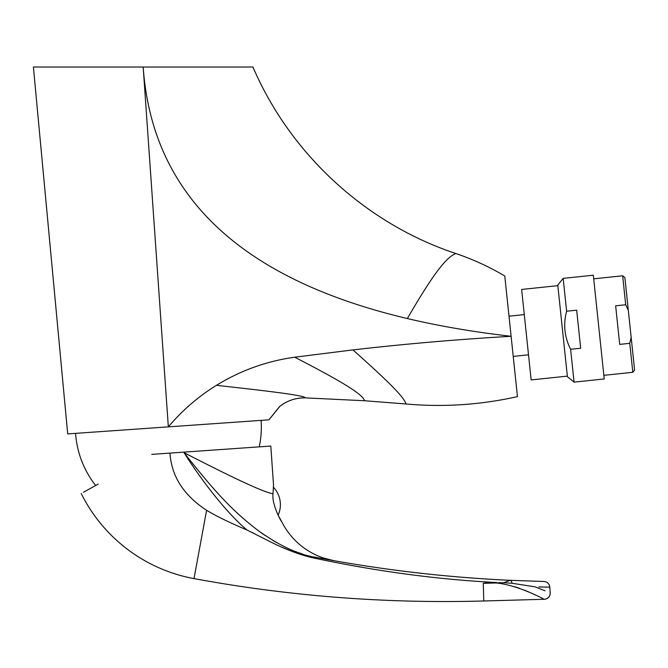 <?xml version="1.0" encoding="UTF-8"?>
<svg xmlns="http://www.w3.org/2000/svg" width="668" height="668" viewBox="0 0 668 668"><rect width="100%" height="100%" fill="white"/><g stroke="black" fill="none" stroke-linecap="round" stroke-linejoin="round"><path stroke-width="1" d="M625.699 304.758L615.645 305.81L619.704 344.387L629.757 343.327L631.16 337.315L628.321 310.344L625.699 304.758L622.659 275.792L593.702 278.832M622.659 275.792L624.881 277.587L628.321 310.344M631.16 337.315L634.6 370.072L632.805 372.293L603.847 375.341M632.805 372.293L629.757 343.327M604.231 378.956L593.326 275.216L563.166 278.381L557.772 285.052L567.408 376.727L574.071 382.129L604.231 378.956M563.166 278.381L566.614 311.221C563.116 324.414 564.452 337.106 570.622 349.289L574.071 382.129M566.614 311.221L576.668 310.161L580.676 348.237L570.622 349.289M567.341 376.126L531.152 379.933L521.641 289.453L557.83 285.654M508.999 316.189L524.28 314.586M513.233 356.403L528.513 354.8M268.97 419.83L67.702 433.908L33.4 67.017L143.177 67.017C152.137 195.131 240.188 278.974 407.33 318.544C439.068 326.059 473.662 331.979 511.112 336.296C458.265 339.336 405.543 343.87 352.938 349.907L294.73 357.205C266.699 361.104 240.589 370.481 216.424 385.336C198.221 396.625 182.189 410.469 168.336 426.869L143.177 67.017L252.955 67.017C290.279 154.133 365.93 223.671 455.877 253.548C472.961 259.318 489.26 266.799 504.774 275.984L517.458 396.617C480.643 404.875 443.452 407.33 405.877 403.973L364.519 400.742L305.401 397.886C295.849 397.702 287.315 400.541 279.792 406.394L268.97 419.83L279.792 406.394M75.567 433.357A95.115 95.115 0 0 0 95.666 485.494M261.104 420.381A95.115 95.115 0 0 1 259.251 446.859M175.525 67.017L174.064 67.017L175.525 67.017M172.603 67.017L171.15 67.017M83.408 492.291L98.238 484.066M81.22 493.502A157.848 157.848 0 0 0 193.996 578.605A1381.123 1381.123 0 0 0 483.774 600.983L544.286 599.271C546.14 600.482 507.981 578.747 483.273 583.323L503.538 582.772L510.202 580.325L543.886 581.486L510.202 580.325C444.746 577.277 379.841 569.595 315.488 557.296A8.083 0.952 100.8 0 1 315.755 558.423C377.804 571.524 438.225 579.573 497 582.554M151.82 454.374L169.605 453.129A60.805 60.805 0 0 0 170.023 453.864C171.759 476.685 183.959 495.489 206.604 510.285C215.931 515.963 229.383 522.535 246.951 529.983L271.876 542.55C286.864 550.09 304.032 556.269 315.755 558.423L307.672 556.494M169.605 453.129L270.807 446.049L273.513 484.768M252.663 532.655L253.514 533.089M280.836 546.783L293.018 551.793M390.897 571.933L379.19 570.138M366.34 568.034L355.743 566.188M484.016 583.222L483.273 583.323L483.774 600.983M514.619 586.721L519.479 588.299M524.514 590.186L528.78 591.965M532.905 593.827L535.085 594.854M545.08 590.804L535.16 586.871L512.022 583.247L503.563 582.755M500.282 582.671L499.013 582.621M546.324 587.072L543.769 587.03M542.658 587.013L540.529 586.98M538.984 586.947L549.806 587.122L550.198 592.783A6.062 6.062 88.4 0 1 544.32 599.271M543.886 581.486A6.062 6.062 0 0 1 549.806 587.122A6.062 6.062 -83.8 0 0 543.886 581.486A6.062 6.062 -83.8 0 1 549.806 587.122A6.062 6.062 0 0 0 543.886 581.486M273.387 486.655L273.354 487.131A25.434 25.434 0 0 1 278.105 515.228L281.604 521.466C281.236 521.942 271.484 503.831 273.02 493.727C264.77 492.692 235.119 479.006 184.067 452.687C199.841 477.937 225.867 512.398 246.951 529.983M170.023 453.864L169.973 453.104M184.034 452.119L184.067 452.687C219.296 497.802 236.848 514.101 257.831 530.334C279.399 545.714 298.621 554.699 315.488 557.296M334.042 560.711L334.067 560.719A72.779 72.779 0 0 1 281.604 521.466A72.779 72.779 -9.7 0 0 334.084 560.719L323.329 557.955M273.02 493.727L273.488 485.385M273.513 484.801L270.807 446.049M301.944 553.822L299.114 552.87M298.972 552.82L298.471 552.645M297.135 552.16L295.081 551.384M291.933 550.123L291.006 549.731M289.094 548.896L285.887 547.426M276.694 542.65L273.212 540.637M265.163 535.519L262.95 534.008M262.774 533.882L256.863 529.607M407.33 318.544C425.959 286.689 443.919 257.623 455.877 253.548M352.938 349.907C380.109 374.155 404.674 396.709 405.877 403.973M216.424 385.336C263.008 390.463 304.959 395.331 305.401 397.886M294.73 357.205C330.568 375.767 362.966 393.227 364.519 400.742M206.604 510.285L193.996 578.605M544.286 599.271A6.062 6.062 88.4 0 0 550.156 592.783A6.062 6.062 -91.6 0 1 544.286 599.271M512.022 583.247A6.062 2.313 -87.3 0 0 510.202 580.325M269.037 419.696L279.433 406.678M333.9 560.686L331.487 560.21M330.902 560.085L323.17 557.905"/></g></svg>

